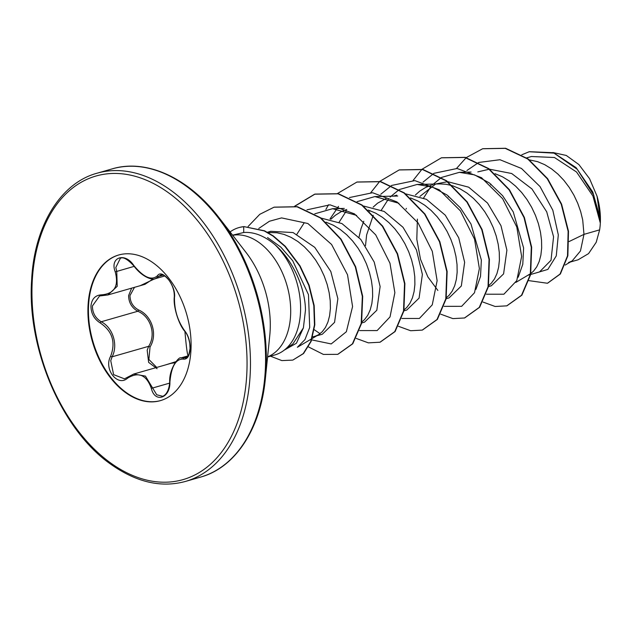 <?xml version="1.0" encoding="UTF-8"?>
<svg xmlns="http://www.w3.org/2000/svg" width="632" height="632" viewBox="0 0 632 632"><rect width="100%" height="100%" fill="white"/><g stroke="black" fill="none" stroke-linecap="round" stroke-linejoin="round"><path stroke-width="0.95" d="M133.794 265.495C143.725 277.464 151.601 280.892 157.423 275.781C162.211 268.071 176.415 286.312 174.464 297.64C174.337 310.091 177.774 321.175 184.765 330.892C188.431 335.505 190.232 341.572 190.177 349.117C189.442 356.29 187.135 359.624 183.248 359.11C175.751 358.842 171.304 366.489 169.913 382.044C170.356 398.231 154.864 403.493 151.34 388.38C146.513 374.926 138.629 371.49 127.688 378.086C117.663 387.313 103.458 369.088 110.632 356.243C115.854 342.347 112.425 331.271 100.338 323.023C94.121 319.136 91 313.44 90.953 305.928C91.806 298.731 95.448 295.026 101.878 294.82C114.503 293.627 118.958 285.972 115.229 271.863C109.534 257.177 125.018 251.892 133.794 265.495L133.629 265.653C127.514 259.152 123.098 256.695 120.364 258.291L115.806 267.534L116.746 271.365L117.22 286.312L107.898 294.962L102.66 295.586A1.201 0.679 91.6 0 1 102.495 295.618L107.89 294.954L144.989 284.321L153.015 278.973M99.572 295.974L92.414 305.959C92.462 312.919 95.4 318.18 101.231 321.751C112.891 327.574 118.342 345.127 112.093 356.803L110.742 360.682L113.61 374.634L124.449 378.837M157.076 368.701L148.631 362.373L147.185 350.231L148.654 346.312C156.309 334.549 150.74 316.466 137.792 311.26C131.764 307.792 128.707 302.57 128.62 295.571L131.646 288.145M180.894 357.933L185.934 357.838C187.783 357.799 189.142 355.089 189.979 349.717C190.232 341.793 188.541 335.703 184.915 331.452A1.201 0.845 -40.7 0 1 184.765 330.892M134.498 287.323L129.987 295.555C130.066 302.017 132.933 306.82 138.59 309.972C152.012 315.613 157.842 334.541 150.045 346.944L148.891 359.458L156.728 367.437M154.619 278.846L139.917 285.83A1.201 0.6 -89.8 0 0 139.901 285.775M160.654 400.562A75.753 49.083 74 0 1 88.575 305.28A75.753 49.083 74 0 1 118.879 254.933M88.053 305.43A75.753 49.083 74 0 1 118.619 255.012A75.753 49.083 74 0 1 190.959 350.223A75.753 49.083 74 0 1 160.394 400.641A75.753 49.083 74 0 1 88.053 305.43M238.904 227.599A62.781 40.677 74 0 1 239.078 227.552A62.781 40.677 74 0 1 244.063 226.627L264.555 230.806L273.364 235.965L285.316 246.314L300.042 265.89L309.135 285.245L314.167 305.533L314.807 324.864L311.126 341.399L303.573 353.525L292.972 360.011L303.218 353.628L310.77 341.501L314.46 324.967L313.812 305.635L308.779 285.348L299.694 265.985L284.969 246.417L273.008 236.068L264.208 230.909L244.063 226.627M283.444 350.736L292.885 343.911L303.4 327.85L305.469 310.115C305.201 287.141 292.245 259.483 274.628 244.394A63.382 41.064 74 0 1 300.484 312.737A63.382 41.064 74 0 1 283.444 350.736A63.382 41.064 74 0 1 274.912 354.923L267.573 357.025M568.484 262.549L572.11 260.977L580.46 250.983L583.976 234.361L599.634 229.866A56.596 36.664 -106 0 0 600.044 226.659A56.596 36.664 -106 0 0 600.297 223.388A56.596 36.664 -106 0 0 600.313 223.064L592.927 196.039L576.542 172.015L554.469 157.51L531.417 156.515L526.661 157.881M569.124 241.535L583.976 234.361L582.712 219.976L580.682 211.617L577.727 203.267L573.903 195.146L569.266 187.451L563.918 180.381L557.953 174.116L551.491 168.831L544.681 164.652L537.642 161.681L529.418 159.88M530.667 274.478L539.515 271.942L551.017 260.273L553.569 236.795L546.712 211.831L531.931 188.936L511.691 173.516L489.587 169.21M515.854 282.409L530.493 273.711M530.872 273.443L533.534 271.128L536.742 266.838L539.215 261.458L540.881 255.123L541.671 247.989L541.537 240.247L540.455 232.094L538.424 223.736L535.47 215.393L531.646 207.264L527.009 199.57L521.661 192.499L515.696 186.243L509.234 180.95L502.416 176.77L495.046 173.697M488.41 286.604L491.325 285.767L503.586 273.893L506.896 250.185L500.978 225.695L487.525 203.046L468.675 187.183L447.835 181.716M488.615 285.569L491.277 283.247L494.485 278.965L496.957 273.585L498.624 267.241L499.414 260.115L499.28 252.373L498.19 244.221L496.167 235.862L493.213 227.512L489.389 219.391L484.752 211.696L479.404 204.626L473.439 198.369L466.977 193.076L460.159 188.897L452.788 185.824M446.153 298.723L449.068 297.893L461.328 286.004L464.639 262.312L458.721 237.814L445.268 215.164L426.442 199.317L405.578 193.842M446.358 297.688L449.02 295.373L452.228 291.083L454.7 285.704L456.367 279.368L457.157 272.234L457.023 264.492L455.933 256.339L453.91 247.981L450.956 239.639L447.132 231.51L442.495 223.815L437.147 216.752L431.182 210.488L424.72 205.203L417.902 201.016L410.531 197.942M373.243 215.315L366.631 234.907L365.493 245.722M403.895 310.849L406.811 310.012L419.079 298.107L422.381 274.43L416.456 249.917L403.011 227.283L384.169 211.444L363.329 205.969M363.787 221.232L360.983 228.745L358.968 237.332M404.101 309.814L406.763 307.492L409.971 303.21L412.443 297.83L414.11 291.486L414.9 284.361L414.758 276.618L413.676 268.466L411.653 260.108L408.699 251.757L404.875 243.636L400.238 235.941L394.889 228.871L388.925 222.614L382.463 217.321L375.645 213.142L368.274 210.069M361.638 322.976L364.553 322.138L376.814 310.257L380.124 286.557L374.215 262.083L360.746 239.394L341.92 223.554L321.064 218.087M361.844 321.933L364.506 319.618L367.713 315.329L370.186 309.949L371.853 303.613L372.643 296.479L372.501 288.737L371.418 280.584L369.396 272.234L366.442 263.884L362.618 255.755L357.981 248.06L352.632 240.997L346.668 234.733L340.206 229.448L333.388 225.261L326.017 222.188M312.65 336.888L322.296 334.257L334.557 322.352L337.867 298.675L330.82 271.515L314.752 247.349L293.082 232.56L270.701 231.312L267.399 232.26M314.673 336.445L318.425 334.818L322.249 331.737L325.448 327.455L327.929 322.075L329.596 315.739L330.386 308.606L330.244 300.864L329.161 292.711L327.139 284.353L324.184 276.002L320.361 267.881L315.724 260.187L310.375 253.116L304.411 246.859L297.948 241.566L291.131 237.387L284.1 234.425L276.99 232.758L267.802 232.481M490.898 184.11L490.558 184.868M489.16 169.25L477.816 171.896M448.641 196.236L448.301 196.987M447.369 181.732L435.559 184.015M435.235 184.354L419.94 196.37M452.07 185.603L446.026 184.268L439.991 183.912L417.104 184.457L432.288 187.009L447.108 195.059L460.365 207.817L470.982 224.012L481.355 260.076L480.525 276.405L475.928 289.385M431.364 185.215L425.763 187.38L419.83 191.061L415.422 194.988M406.384 208.363L406.044 209.113M386.784 198.1L377.573 203.188L373.164 207.106M370.068 210.677L369.609 211.278M346.739 209.5L341.248 211.625L335.315 215.307L330.907 219.233M600.4 219.707L597.035 196.181L589.561 178.698L578.896 164.565L566.28 155.456L552.897 152.51M599.634 229.866L596.221 242.269L588.558 253.614L578.082 259.799L570.38 262.003M466.898 170.514L478.566 162.566M478.858 162.44L499.975 159.73L521.487 168.468L540.012 186.543L552.818 210.219L558.309 234.883L556.271 255.889L547.865 269.414L535.351 273.135M456.541 168.436L466.092 157.755M466.266 157.605L482.635 148.757L505.237 148.362L527.783 159.027L547.265 178.753L561.24 204.223L568.136 231.344L567.504 255.865L560.039 274.067L547.438 283.255L528.779 280.624M521.787 154.785L529.174 151.743L554.011 153.134L577.229 169.281L593.709 195.035L600.313 223.064M482.816 148.71L505.592 148.259L528.131 158.924L547.62 178.651L561.595 204.12L568.492 231.241L567.86 255.763L560.387 273.964L547.612 283.199M529.347 151.696L553.506 152.723L576.155 167.685L592.784 192.049L600.392 219.162L600.321 222.93M267.557 237.553L280.798 247.08L292.695 260.708L308.479 294.678L309.704 327.455L304.956 339.605L297.356 347.3L311.75 338.768M320.053 333.712L314.223 329.691M296.922 234.196L304.134 222.938M314.783 213.814L332.59 208.702L356.653 215.386M339.139 222.156L346.455 210.74M357.104 201.655L374.847 196.584L398.918 203.267M381.396 210.037L388.712 198.63M390.102 197.058L399.1 189.687M399.361 189.529L417.104 184.457M437.865 290.451L427.856 276.911L420.501 259.27L416.812 239.315L417.397 219.099M423.653 197.911L430.969 186.495M432.351 184.939L441.357 177.56M441.618 177.41L459.361 172.339L474.561 174.882L489.397 182.956L502.638 195.722L513.247 211.918L523.612 247.989L522.783 264.287L518.177 277.266M232.615 235.175L243.715 232.497C253.772 231.747 264.073 235.712 274.628 244.394M486.371 294.212L503.894 294.212L516.771 280.608L521.637 256.466L516.81 227.046L502.645 198.725L481.481 177.671L457.11 168.483L434.01 173.302M433.75 173.445L423.029 182.15M444.114 306.338L461.637 306.33L474.514 292.735L479.38 268.584L474.545 239.165L460.388 210.851L439.224 189.79L414.853 180.61L391.753 185.421M391.492 185.571L380.772 194.269M401.857 318.457L419.379 318.457L432.256 304.853L437.123 280.711L432.288 251.291L418.131 222.97L396.967 201.916L372.596 192.728L349.496 197.547M338.507 206.395L329.991 219.012M359.6 330.583L377.146 330.568L390.031 316.909L394.866 292.687L389.968 263.204L375.716 234.875L354.465 213.869L330.038 204.823L306.947 209.832M311.695 339.874L331.208 343.934L346.352 331.745L352.577 306.544L347.521 274.762L331.595 244.481L307.871 223.507L281.596 217.906L269.422 221.255L258.757 228.484M284.487 349.986L296.424 343.239L303.4 327.85M482.982 302.057L495.156 306.488L506.753 305.856L521.534 295.27L530.295 274.675L531.307 247.333L524.007 217.511L509.108 189.876L488.465 168.736L464.836 157.447L441.405 157.818L422.018 169.258M421.876 169.408L413.075 180.476M440.725 314.175L452.891 318.607L464.488 317.983L479.277 307.397L488.038 286.81L489.049 259.46L481.75 229.637L466.851 201.995L446.208 180.863L422.579 169.566L399.148 169.945L379.761 181.384M379.611 181.526L370.818 192.602M398.468 326.302L410.634 330.733L422.231 330.109L437.012 319.523L445.781 298.928L446.792 271.586L439.493 241.764L424.593 214.13L403.959 192.989L380.33 181.692L356.898 182.063L337.504 193.503M328.561 204.728L325.875 209.484M356.211 338.42L368.385 342.86L379.982 342.228L394.763 331.634L403.524 311.047L404.535 283.705L397.236 253.89L382.336 226.248L361.702 205.116L338.081 193.811L314.649 194.182L294.71 206.158M308.495 346.921L323.387 354.418L337.733 354.347L352.419 343.871L361.196 323.521L362.341 296.455L355.303 266.854L340.727 239.275L320.416 217.961L297.032 206.798L274.012 207.201L259.752 214.335L248.084 226.517M270.48 356.187L281.856 360.596L292.616 360.114M506.927 305.809L521.89 295.168L530.651 274.58L531.662 247.231L524.355 217.408L509.455 189.774L488.82 168.641L465.192 157.344L441.586 157.771M464.662 317.935L479.625 307.294L488.394 286.707L489.405 259.357L482.105 229.535L467.198 201.9L446.563 180.76L422.934 169.463L399.329 169.897M422.405 330.054L437.368 319.421L446.137 298.833L447.148 271.483L439.848 241.669L424.949 214.027L404.314 192.886L380.677 181.589L357.072 182.016M380.164 342.173L395.118 331.539L403.88 310.944L404.891 283.602L397.591 253.788L382.692 226.145L362.057 205.013L338.428 193.716L315.005 194.087L294.923 206.198M337.907 354.299L352.775 343.769L361.551 323.418L362.697 296.353L355.65 266.751L341.083 239.173L320.772 217.866L297.388 206.703L274.193 207.154M600.052 226.572A56.295 36.474 -106 0 0 600.06 226.493A56.295 36.474 -106 0 0 597.035 196.181M230.095 231.928A62.781 40.677 74 0 1 238.722 227.654A62.781 40.677 74 0 1 243.715 226.722L243.715 232.497M165.845 364.822L175.807 361.678M184.915 331.452C187.159 333.965 188.778 337.994 189.774 343.539L190.042 348.73C188.589 354.86 188.06 366.457 184.915 331.452C178.769 324.737 173.152 306.765 174.274 297.143C174.574 291.178 172.726 285.403 168.712 279.834C163.309 274.027 163.483 275.236 160.726 275.015L155.44 278.657L164.723 275.994M127.688 378.086A1.201 0.664 52.2 0 1 127.727 377.146A1.201 0.664 52.2 0 1 127.909 377.067L133.739 374.033L145.455 376.119L156.712 394.763L162.487 396.256C162.977 396.469 168.91 394.131 169.692 382.036L169.913 382.044M175.04 362.728L170.932 363.361L133.747 374.026L124.417 378.852M110.632 356.243A1.201 0.45 25.9 0 0 112.093 356.803L148.654 346.312L150.045 346.944M100.338 323.023A1.201 0.49 -61.2 0 1 101.231 321.751L137.792 311.26A1.201 0.411 116 0 0 138.59 309.972M169.645 383.118L152.873 387.93A1.201 0.411 164.7 0 0 151.34 388.38M101.878 294.82A1.201 0.679 91.6 0 0 102.495 295.618L99.54 295.981M187.372 356.93L184.165 357.854A1.201 1.043 103.8 0 0 183.248 359.11M115.229 271.863L134.158 266.364M174.274 297.143A1.201 0.806 5.2 0 0 174.464 297.64M157.423 275.781A1.201 1.027 37.8 0 0 158.901 276.31L162.977 275.141M185.476 481.426A160.323 103.877 -106 0 0 250.161 374.721A160.323 103.877 -106 0 0 97.052 173.215C60.672 182.988 34.152 225.656 31.6 280.497C26.994 348.335 61.336 428.875 109.415 463.256C135.446 482.09 160.797 488.149 185.476 481.426L200.589 477.089A160.323 103.877 -106 0 0 265.282 370.384A160.323 103.877 -106 0 0 112.172 168.878L97.052 173.215M32.24 281.137A157.913 102.313 -106 0 0 131.535 474.988A157.913 102.313 -106 0 0 246.764 374.515A157.913 102.313 -106 0 0 147.477 180.665A157.913 102.313 -106 0 0 32.24 281.137M219.043 217.7L245.951 252.342A82.168 53.238 -106 0 1 270.141 330.655A82.168 53.238 -106 0 1 269.777 335.395L265.329 379.034A159.612 103.419 -106 0 0 266.048 369.815A159.612 103.419 -106 0 0 219.043 217.7C188.178 177.41 146.134 158.608 112.172 168.878M267.589 356.875A63.382 41.064 -106 0 0 290.586 315.573A63.382 41.064 -106 0 0 232.702 235.294M188.233 355.816L180.902 357.917M265.329 379.034C260.518 429.562 234.835 467.791 200.589 477.089M530.319 274.58L527.902 275.276M396.722 195.154L393.302 196.141M565.206 265.069L572.11 260.977M312.145 338.539L318.386 334.842M332.59 208.71L344.322 208.426M374.847 196.584L397.733 196.031M459.361 172.339L471.093 172.054M169.692 382.036C169.068 367.982 179.377 356.116 180.886 357.925M133.629 265.653C142.358 277.598 153.047 280.426 155.44 278.657"/></g></svg>
